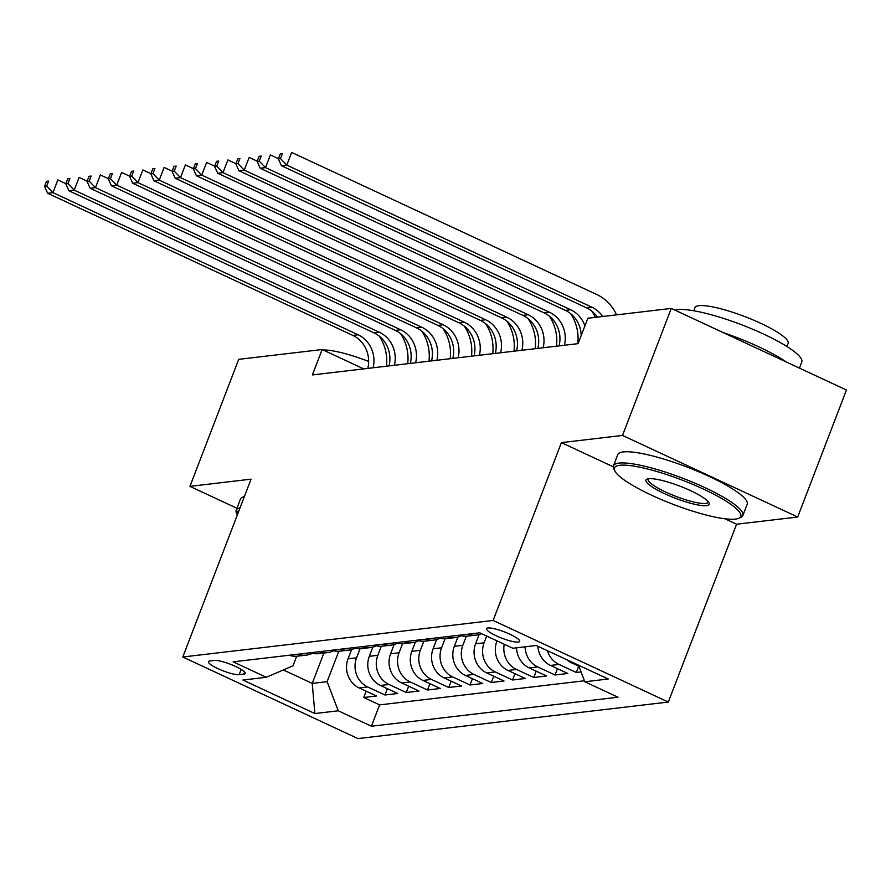 <?xml version="1.0" encoding="UTF-8"?>
<svg xmlns="http://www.w3.org/2000/svg" width="891" height="891" viewBox="0 0 891 891"><rect width="100%" height="100%" fill="white"/><g stroke="black" fill="none" stroke-linecap="round" stroke-linejoin="round"><path stroke-width="1.34" d="M487.967 627.977A17.742 3.386 -159 0 0 486.553 628.667A17.742 3.386 -159 0 0 499.049 637.043A17.742 3.386 -159 0 0 518.272 642.088A17.742 3.386 -159 0 0 519.687 641.386A17.742 3.386 -159 0 0 507.191 633.011A17.742 3.386 -159 0 0 487.967 627.977M724.851 518.762L736.579 524.22L797.69 517.025L846.45 390.013L671.268 308.42L587.837 318.243L578.081 343.648L312.385 374.933L322.13 349.528L238.699 359.351L189.95 486.363L236.939 508.26M736.579 524.22L668.317 702.052L357.982 738.594L182.8 657.001L493.135 620.459L668.317 702.052M351.622 649.539L348.058 658.817A22.175 20.46 83.3 0 0 359.196 687.952L376.481 696.005L363.728 697.508L366.156 691.193M360.042 648.737L356.567 657.814A22.175 20.46 83.3 0 0 367.705 686.961L384.99 695.002L387.407 688.687M384.99 695.002L397.742 693.499L380.457 685.457A22.175 20.46 83.3 0 1 369.32 656.311L372.884 647.033M394.134 644.527L390.581 653.805A22.175 20.46 83.3 0 0 401.718 682.952L418.993 691.004L406.24 692.507L408.668 686.193M415.395 642.032L411.831 651.31A22.175 20.46 83.3 0 0 422.969 680.446L440.254 688.498L427.502 690.002L429.919 683.687M436.646 639.526L433.093 648.804A22.175 20.46 83.3 0 0 444.23 677.951L461.505 685.992L448.752 687.496L451.18 681.181M457.907 637.02L454.343 646.298A22.175 20.46 83.3 0 0 465.481 675.445L482.766 683.497L470.014 684.99L472.43 678.686M479.158 634.526L475.605 643.792A22.175 20.46 83.3 0 0 486.742 672.939L504.016 680.991L491.264 682.495L493.692 676.18M497.022 640.874L496.855 641.297A22.175 20.46 83.3 0 0 507.993 670.444L525.278 678.485L512.525 679.989L514.942 673.674M516.58 647.813A22.175 20.46 83.3 0 0 529.254 667.938L546.528 675.979L533.776 677.483L536.204 671.168M537.874 646.253A22.175 20.46 83.3 0 0 550.504 665.432L567.79 673.485L555.037 674.988L557.454 668.673M581.066 671.914L576.288 672.482L578.716 666.167M239.133 674.676L243.8 674.119A17.185 3.286 -159 0 0 245.17 673.451A17.185 3.286 -159 0 0 233.074 665.343A17.185 3.286 -159 0 0 214.453 660.454L209.775 660.999A17.185 3.286 -159 0 0 208.405 661.679A17.185 3.286 -159 0 0 220.511 669.787A17.185 3.286 -159 0 0 239.133 674.676L241.16 669.386M323.89 653.047L312.24 683.408L327.12 681.66L338.257 710.795L371.402 726.232L617.975 697.207L584.83 681.771L608.208 679.009L536.237 645.496L512.86 648.247L479.714 632.81L233.141 661.846L266.286 677.283L293.028 665.777L296.692 656.233M338.257 710.795L314.879 713.546L242.909 680.033L266.286 677.283M486.686 636.063L484.103 642.801L475.605 643.792M466.327 636.23L462.841 645.296L454.343 646.298M445.077 638.736L441.591 647.802L433.093 648.804M423.815 641.23L420.329 650.307L411.831 651.31M402.565 643.736L399.079 652.802L390.581 653.805M381.303 646.242L377.817 655.308L369.32 656.311M363.728 697.508L379.588 704.892L584.451 680.78M566.932 659.785A22.175 20.46 83.3 0 0 571.766 662.926L578.894 666.256M576.288 672.482L559.013 664.43A22.175 20.46 -96.7 0 1 547.364 650.675M555.037 674.988L537.752 666.936A22.175 20.46 -96.7 0 1 525.077 646.81M533.776 677.483L516.502 669.442A22.175 20.46 -96.7 0 1 504.239 644.226M512.525 679.989L495.24 671.937A22.175 20.46 -96.7 0 1 484.103 642.801M491.264 682.495L473.979 674.442A22.175 20.46 -96.7 0 1 462.841 645.296M470.014 684.99L452.728 676.948A22.175 20.46 -96.7 0 1 441.591 647.802M448.752 687.496L431.467 679.443A22.175 20.46 -96.7 0 1 420.329 650.307M427.502 690.002L410.216 681.949A22.175 20.46 -96.7 0 1 399.079 652.802M406.24 692.507L388.955 684.455A22.175 20.46 -96.7 0 1 377.817 655.308M297.728 654.239A22.175 20.46 83.3 0 0 306.125 655.141A22.175 20.46 83.3 0 0 312.373 653.281M289.23 655.241A22.175 20.46 83.3 0 0 297.627 656.144L306.125 655.141M338.792 651.243L327.12 681.66M797.69 517.025L622.508 435.432L671.268 308.42M622.508 435.432L561.397 442.627L493.135 620.459M182.8 657.001L251.062 479.169L189.95 486.363M363.706 368.885L322.13 349.528M283.338 669.943L312.24 683.408L314.879 713.546M379.588 704.892L371.402 726.232M310.48 652.735A22.175 20.46 83.3 0 0 318.889 653.638L327.387 652.635A22.175 20.46 -96.7 0 1 318.989 651.733M333.635 650.775A22.175 20.46 -96.7 0 1 327.387 652.635M331.742 650.23A22.175 20.46 83.3 0 0 340.139 651.132L348.637 650.129A22.175 20.46 -96.7 0 1 340.239 649.238M354.885 648.269A22.175 20.46 -96.7 0 1 348.637 650.129M352.992 647.735A22.175 20.46 83.3 0 0 361.401 648.637L369.899 647.634A22.175 20.46 -96.7 0 1 361.501 646.732M376.147 645.763A22.175 20.46 -96.7 0 1 369.899 647.634M374.253 645.229A22.175 20.46 83.3 0 0 382.651 646.131L391.16 645.129A22.175 20.46 -96.7 0 1 382.751 644.226M397.397 643.269A22.175 20.46 -96.7 0 1 391.16 645.129M395.504 642.723A22.175 20.46 83.3 0 0 403.913 643.625L412.41 642.623A22.175 20.46 -96.7 0 1 404.013 641.72M418.659 640.763A22.175 20.46 -96.7 0 1 412.41 642.623M416.765 640.228A22.175 20.46 83.3 0 0 425.163 641.119L433.672 640.128A22.175 20.46 -96.7 0 1 425.263 639.226M439.909 638.257A22.175 20.46 -96.7 0 1 433.672 640.128M438.016 637.722A22.175 20.46 83.3 0 0 446.424 638.624L454.922 637.622A22.175 20.46 -96.7 0 1 446.525 636.72M461.17 635.762A22.175 20.46 -96.7 0 1 454.922 637.622M459.277 635.216A22.175 20.46 83.3 0 0 467.675 636.118L476.184 635.116A22.175 20.46 -96.7 0 1 467.775 634.214M481.552 633.668A22.175 20.46 -96.7 0 1 476.184 635.116M584.83 681.771L578.482 665.165M561.397 442.627L613.298 466.806M367.794 368.406A27.721 25.572 83.3 0 0 352.803 335.395L47.646 193.269L52.959 192.645L46.677 186.152L48.626 181.073L46.499 181.319L44.55 186.408L46.677 186.152M373.106 367.783A27.721 25.572 83.3 0 0 358.115 334.771L52.959 192.645L57.837 179.937L65.889 183.691M46.499 181.319L48.626 181.073M379.254 336.119A41.587 38.358 -96.7 0 1 386.46 366.201M44.55 186.408L47.646 193.269M238.988 510.61A67.638 12.919 -159 0 0 237.34 514.92L236.494 513.127A69.309 13.242 21 0 1 236.182 510.253A69.309 13.242 21 0 1 240.069 507.792M236.182 510.253L240.47 499.071A69.309 13.242 21 0 1 244.357 496.61M323.166 350.007A49.896 9.534 21 0 1 368.651 361.434M619.824 465.28A67.638 12.919 -159 0 0 614.745 470.76A67.638 12.919 -159 0 0 668.15 502.368A67.638 12.919 -159 0 0 735.353 519.097A67.638 12.919 -159 0 0 738.628 518.317A67.638 12.919 -159 0 0 699.034 487.087A67.638 12.919 -159 0 0 619.824 465.28M614.745 470.76L613.788 468.711A69.309 13.242 21 0 1 613.476 465.826A69.309 13.242 21 0 1 618.989 463.097A69.309 13.242 21 0 1 694.078 482.799A69.309 13.242 21 0 1 742.882 515.499A69.309 13.242 21 0 1 740.722 517.426L738.628 518.317M648.715 478.734A33.825 6.46 21 0 1 682.317 487.099A33.825 6.46 21 0 1 709.013 502.903A33.825 6.46 21 0 1 706.474 505.642A33.825 6.46 21 0 1 666.869 494.739A33.825 6.46 21 0 1 647.066 479.124A33.825 6.46 21 0 1 648.715 478.734M648.37 478.779A32.154 6.148 -159 0 0 648.158 479.135A32.154 6.148 -159 0 0 670.8 494.316A32.154 6.148 -159 0 0 705.639 503.448A32.154 6.148 -159 0 0 708.2 502.19A32.154 6.148 -159 0 0 708.278 501.778M675.155 310.224A69.309 13.242 21 0 1 677.895 309.656A69.309 13.242 21 0 1 752.973 329.358A69.309 13.242 21 0 1 801.777 362.058L799.45 368.117M693.788 310.77L694.98 307.662A49.896 9.534 21 0 1 698.945 305.691A49.896 9.534 21 0 1 753.006 319.88A49.896 9.534 21 0 1 788.145 343.425L786.953 346.532M613.476 465.826L617.764 454.655A69.309 13.242 21 0 1 623.288 451.915A69.309 13.242 21 0 1 698.366 471.617A69.309 13.242 21 0 1 747.17 504.317L742.882 515.499M723.225 332.621A69.309 13.242 21 0 1 786.174 361.935M389.055 365.9A27.721 25.572 83.3 0 0 374.053 332.889L68.908 190.763L74.22 190.139L67.928 183.646L69.877 178.568L67.761 178.824L65.811 183.902L67.928 183.646M394.368 365.277A27.721 25.572 83.3 0 0 379.366 332.265L74.22 190.139L79.099 177.443L87.14 181.185M67.761 178.824L69.877 178.568M400.505 333.613A41.587 38.358 -96.7 0 1 407.71 363.706M65.811 183.902L68.908 190.763M410.305 363.394A27.721 25.572 83.3 0 0 395.314 330.383L90.158 188.268L95.471 187.633L89.189 181.151L91.138 176.062L89.011 176.318L87.062 181.396L89.189 181.151M415.618 362.771A27.721 25.572 83.3 0 0 400.627 329.759L95.471 187.633L100.349 174.937L108.401 178.679M89.011 176.318L91.138 176.062M421.766 331.107A41.587 38.358 -96.7 0 1 428.972 361.2M87.062 181.396L90.158 188.268M431.567 360.9A27.721 25.572 83.3 0 0 416.565 327.888L111.42 185.762L116.732 185.139L110.439 178.645L112.4 173.567L110.272 173.812L108.323 178.891L110.439 178.645M436.88 360.265A27.721 25.572 83.3 0 0 421.877 327.264L116.732 185.139L121.61 172.431L129.652 176.184M110.272 173.812L112.4 173.567M443.016 328.612A41.587 38.358 -96.7 0 1 450.222 358.694M108.323 178.891L111.42 185.762M452.817 358.394A27.721 25.572 83.3 0 0 437.826 325.382L132.67 183.256L137.982 182.633L131.701 176.14L133.65 171.061L131.523 171.317L129.574 176.396L131.701 176.14M458.13 357.77A27.721 25.572 83.3 0 0 443.139 324.758L137.982 182.633L142.861 169.925L150.913 173.678M131.523 171.317L133.65 171.061M464.278 326.106A41.587 38.358 -96.7 0 1 471.484 356.2M129.574 176.396L132.67 183.256M474.079 355.888A27.721 25.572 83.3 0 0 459.077 322.876L153.931 180.75L159.244 180.127L152.951 173.645L154.911 168.555L152.784 168.811L150.835 173.89L152.951 173.645M479.391 355.264A27.721 25.572 83.3 0 0 464.4 322.252L159.244 180.127L164.122 167.43L172.163 171.172M152.784 168.811L154.911 168.555M485.528 323.6A41.587 38.358 -96.7 0 1 492.734 353.694M150.835 173.89L153.931 180.75M495.329 353.393A27.721 25.572 83.3 0 0 480.338 320.381L175.182 178.256L180.494 177.621L174.213 171.139L176.162 166.06L174.035 166.305L172.086 171.384L174.213 171.139M500.642 352.758A27.721 25.572 83.3 0 0 485.651 319.746L180.494 177.621L185.373 164.924L193.425 168.677M174.035 166.305L176.162 166.06M506.79 321.105A41.587 38.358 -96.7 0 1 513.996 351.188M172.086 171.384L175.182 178.256M516.591 350.887A27.721 25.572 83.3 0 0 501.588 317.875L196.443 175.75L201.756 175.126L195.474 168.633L197.423 163.554L195.296 163.799L193.347 168.889L195.474 168.633M521.903 350.263A27.721 25.572 83.3 0 0 506.912 317.252L201.756 175.126L206.634 162.418L214.675 166.171M195.296 163.799L197.423 163.554M528.04 318.599A41.587 38.358 -96.7 0 1 535.246 348.693M193.347 168.889L196.443 175.75M537.841 348.381A27.721 25.572 83.3 0 0 522.85 315.369L217.694 173.244L223.006 172.62L216.725 166.127L218.674 161.048L216.546 161.304L214.597 166.383L216.725 166.127M543.154 347.757A27.721 25.572 83.3 0 0 528.163 314.746L223.006 172.62L227.884 159.923L235.937 163.666M216.546 161.304L218.674 161.048M549.302 316.093A41.587 38.358 -96.7 0 1 556.507 346.187M214.597 166.383L217.694 173.244M559.102 345.875A27.721 25.572 83.3 0 0 544.1 312.875L238.955 170.749L244.268 170.114L237.986 163.632L239.935 158.542L237.808 158.798L235.859 163.877L237.986 163.632M564.415 345.251A27.721 25.572 83.3 0 0 549.424 312.24L244.268 170.114L249.146 157.417L257.187 161.171M237.808 158.798L239.935 158.542M570.552 313.587A41.587 38.358 -96.7 0 1 577.769 343.681M235.859 163.877L238.955 170.749M581.199 335.517A27.721 25.572 83.3 0 0 565.362 310.369L260.205 168.243L265.529 167.619L259.236 161.126L261.186 156.048L259.058 156.293L257.109 161.371L259.236 161.126M584.897 325.906A27.721 25.572 83.3 0 0 570.674 309.745L265.529 167.619L270.396 154.911L278.449 158.665M259.058 156.293L261.186 156.048M591.813 311.093A41.587 38.358 -96.7 0 1 595.322 317.363M257.109 161.371L260.205 168.243M597.382 317.118A27.721 25.572 83.3 0 0 586.623 307.863L281.467 165.737L286.779 165.113L280.498 158.62L282.447 153.542L280.32 153.798L278.371 158.876L280.498 158.62M602.695 316.494A27.721 25.572 83.3 0 0 591.936 307.239L286.779 165.113L291.658 152.406L596.803 294.531A41.587 38.358 -96.7 0 1 616.572 314.857M280.32 153.798L282.447 153.542M278.371 158.876L281.467 165.737M497.713 641.197L496.855 641.297M356.567 657.814L348.058 658.817M367.705 686.961L359.196 687.952M573.292 662.748L571.766 662.926M559.013 664.43L550.504 665.432M537.752 666.936L529.254 667.938M516.502 669.442L507.993 670.444M495.24 671.937L486.742 672.939M473.979 674.442L465.481 675.445M452.728 676.948L444.23 677.951M431.467 679.443L422.969 680.446M410.216 681.949L401.718 682.952M388.955 684.455L380.457 685.457M244.613 672.026L243.8 674.119M352.803 335.395L358.115 334.771M374.053 332.889L379.366 332.265M395.314 330.383L400.627 329.759M416.565 327.888L421.877 327.264M437.826 325.382L443.139 324.758M459.077 322.876L464.4 322.252M480.338 320.381L485.651 319.746M501.588 317.875L506.912 317.252M522.85 315.369L528.163 314.746M544.1 312.875L549.424 312.24M565.362 310.369L570.674 309.745M586.623 307.863L591.936 307.239"/></g></svg>
